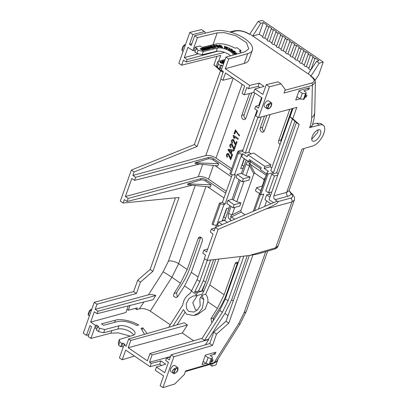 <?xml version="1.0" encoding="UTF-8"?>
<svg xmlns="http://www.w3.org/2000/svg" width="408" height="408" viewBox="0 0 408 408"><rect width="100%" height="100%" fill="white"/><g stroke="black" fill="none" stroke-linecap="round" stroke-linejoin="round"><path stroke-width="0.61" d="M128.25 305.883L125.904 312.513L90.658 322.096L95.523 325.421L96.65 325.125L98.726 326.543L97.517 326.859L99.547 328.246L104.785 329.542L119.008 325.808A9.624 4.182 -160.8 0 1 131.861 328.93A9.624 4.182 -160.8 0 1 134.982 333.775A9.624 4.182 -160.8 0 1 132.988 335.356L119.376 339.466L119.789 342.067L121.87 343.49L123.027 343.138L125.103 344.556L124.027 344.882L126.087 346.29L128.683 338.961L130.795 340.4L128.199 347.733L147.39 360.835L149.986 353.507L152.092 354.945L149.496 362.273L151.215 363.446L150.062 366.695L125.72 350.074L122.196 359.774L119.422 357.882L124.027 344.882M104.785 329.542L103.652 332.785L117.876 329.052A9.624 4.182 -160.8 0 1 130.733 332.173A9.624 4.182 -160.8 0 1 133.615 335.121M262.706 36.638L259.228 34.262L263.272 22.613L267.194 25.291A1.219 0.52 19.5 0 0 267.031 25.322A1.219 0.52 19.5 0 0 266.766 25.515A1.219 0.52 19.5 0 0 267.429 26.285A1.219 0.52 19.5 0 0 268.801 26.53A1.219 0.52 19.5 0 0 268.928 26.479L271.81 28.448A1.219 0.52 19.5 0 0 271.646 28.473A1.219 0.52 19.5 0 0 271.386 28.667A1.219 0.52 19.5 0 0 272.049 29.437A1.219 0.52 19.5 0 0 273.416 29.682A1.219 0.52 19.5 0 0 273.544 29.631L276.43 31.6A1.219 0.52 19.5 0 0 276.267 31.625A1.219 0.52 19.5 0 0 276.002 31.824A1.219 0.52 19.5 0 0 276.665 32.589A1.219 0.52 19.5 0 0 278.037 32.834A1.219 0.52 19.5 0 0 278.164 32.783L281.046 34.751A1.219 0.52 19.5 0 0 280.882 34.782A1.219 0.52 19.5 0 0 280.622 34.976A1.219 0.52 19.5 0 0 281.285 35.746A1.219 0.52 19.5 0 0 282.652 35.991A1.219 0.52 19.5 0 0 282.78 35.94L285.666 37.908A1.219 0.52 19.5 0 0 285.503 37.934A1.219 0.52 19.5 0 0 285.238 38.128A1.219 0.52 19.5 0 0 285.901 38.898A1.219 0.52 19.5 0 0 287.273 39.142A1.219 0.52 19.5 0 0 287.4 39.092L290.282 41.06A1.219 0.52 19.5 0 0 290.119 41.086A1.219 0.52 19.5 0 0 289.858 41.285A1.219 0.52 19.5 0 0 290.522 42.05A1.219 0.52 19.5 0 0 291.888 42.294A1.219 0.52 19.5 0 0 292.016 42.243L294.902 44.212A1.219 0.52 19.5 0 0 294.739 44.242A1.219 0.52 19.5 0 0 294.474 44.436A1.219 0.52 19.5 0 0 295.137 45.206A1.219 0.52 19.5 0 0 296.509 45.451A1.219 0.52 19.5 0 0 296.636 45.4L299.518 47.369A1.219 0.52 19.5 0 0 299.355 47.394A1.219 0.52 19.5 0 0 299.095 47.588A1.219 0.52 19.5 0 0 299.758 48.358A1.219 0.52 19.5 0 0 301.124 48.603A1.219 0.52 19.5 0 0 301.252 48.552L304.139 50.521A1.219 0.52 19.5 0 0 303.975 50.546A1.219 0.52 19.5 0 0 303.71 50.745A1.219 0.52 19.5 0 0 304.373 51.51A1.219 0.52 19.5 0 0 305.745 51.755A1.219 0.52 19.5 0 0 305.873 51.704L308.754 53.672A1.219 0.52 19.5 0 0 308.591 53.703A1.219 0.52 19.5 0 0 308.331 53.897A1.219 0.52 19.5 0 0 308.994 54.667A1.219 0.52 19.5 0 0 310.361 54.912A1.219 0.52 19.5 0 0 310.488 54.861L313.375 56.829A1.219 0.52 19.5 0 0 313.211 56.855A1.219 0.52 19.5 0 0 312.946 57.049A1.219 0.52 19.5 0 0 313.609 57.819A1.219 0.52 19.5 0 0 314.981 58.063A1.219 0.52 19.5 0 0 315.109 58.013L319.03 60.69L316.562 61.358L308.168 73.863L311.105 75.868L319.245 63.189L316.562 61.358M312.946 57.049L308.769 68.503A1.336 0.571 19.5 0 0 309.494 69.35A1.336 0.571 19.5 0 0 310.993 69.615L315.109 58.013M285.238 38.128L281.061 49.582A1.336 0.571 19.5 0 0 281.785 50.429A1.336 0.571 19.5 0 0 283.285 50.694L287.4 39.092M280.622 34.976L276.44 46.43A1.336 0.571 19.5 0 0 277.17 47.272A1.336 0.571 19.5 0 0 278.669 47.542L282.78 35.94M294.474 44.436L290.297 55.891A1.336 0.571 19.5 0 0 291.021 56.732A1.336 0.571 19.5 0 0 292.521 57.003L296.636 45.4M271.386 28.667L267.204 40.122A1.336 0.571 19.5 0 0 267.934 40.968A1.336 0.571 19.5 0 0 269.433 41.233L273.544 29.631M308.331 53.897L304.149 65.351A1.336 0.571 19.5 0 0 304.878 66.193A1.336 0.571 19.5 0 0 306.377 66.463L310.488 54.861M303.71 50.745L299.533 62.2A1.336 0.571 19.5 0 0 300.257 63.041A1.336 0.571 19.5 0 0 301.757 63.306L305.873 51.704M299.095 47.588L294.913 59.043A1.336 0.571 19.5 0 0 295.642 59.889A1.336 0.571 19.5 0 0 297.141 60.155L301.252 48.552M289.858 41.285L285.676 52.739A1.336 0.571 19.5 0 0 286.406 53.581A1.336 0.571 19.5 0 0 287.905 53.846L292.016 42.243M276.002 31.824L271.825 43.279A1.336 0.571 19.5 0 0 272.549 44.12A1.336 0.571 19.5 0 0 274.048 44.385L278.164 32.783M266.766 25.515L262.589 36.97A1.336 0.571 19.5 0 0 263.313 37.811A1.336 0.571 19.5 0 0 264.812 38.082L268.928 26.479M312.212 136.639A6.676 3.131 124.1 0 0 312.554 141.02A6.676 3.131 124.1 0 0 320.372 134.349A6.676 3.131 124.1 0 0 320.03 129.963A6.676 3.131 124.1 0 0 312.212 136.639M311.748 139.215L317.664 132.518L318.118 129.861M249.385 255.474L275.675 247.809A2.861 2.198 73.7 0 1 274.38 249.14L257.882 253.954L249.385 255.474L207.131 260.406L218.127 229.352L265.837 209.024C272.906 206.111 279.516 202.026 277.858 201.593L275.089 199.701C273.89 198.691 273.482 197.406 273.87 195.845L286.697 192.387L302.032 149.083L311.942 146.191A12.398 5.814 124.1 0 0 323.865 133.365A12.398 5.814 124.1 0 0 323.233 125.22A12.398 5.814 124.1 0 0 319.398 125.139L309.662 127.546C310.927 123.945 311.595 120.666 311.671 117.703L312.37 85.374A1.719 1.331 -105.1 0 0 311.641 83.059C315.129 81.697 314.961 79.519 311.136 76.515L310.452 76.051L311.105 75.868M91.688 309.478L89.75 310.962L88.332 314.971L89.388 315.97M172.548 370.5L174.338 368.725L177.352 367.261C178.24 367.113 178.383 370.26 176.955 371.765C174.767 373.662 173.548 374.161 173.288 373.259L172.548 370.5M177.352 367.261L174.859 365.558A3.626 1.698 124.1 0 0 170.61 369.179A3.626 1.698 124.1 0 0 170.794 371.555L173.283 373.259M246.274 159.967L241.291 173.339L237.109 174.476L236.023 177.541L242.26 181.8L248.957 180.122L250.099 176.899L245.988 175.746L249.512 165.786C249.186 164.419 249.15 163.71 249.421 163.664L250.124 164.24A5.722 2.723 -55.7 0 1 250.507 161.869L249.507 161.379M185.411 44.803L183.472 46.293L182.055 50.296L183.115 51.296M267.01 108.584L266.271 105.83L268.061 104.055L271.08 102.592C271.968 102.699 271.998 103.948 271.167 106.34C270.218 108.171 267.765 109.609 267.01 108.584L264.522 106.886A3.626 1.698 124.1 0 1 264.338 104.509A3.626 1.698 124.1 0 1 268.581 100.888L271.08 102.592M222.814 63.087L222.421 62.307L221.483 61.832L220.667 62.072L221.462 62.189L221.85 62.75L221.029 62.98L219.907 62.23L220.366 61.465L222.788 62.179C223.645 62.735 223.819 63.148 223.304 63.413L221.58 63.327L221.942 62.908L222.992 62.965M223.538 63.306L223.217 63.658M222.727 63.332L222.334 62.552L221.396 62.077L220.58 62.317M223.849 62.985L221.881 61.307L222.375 60.95L224.227 61.924M223.946 61.771L223.13 60.741L224.507 61.144M224.548 61.027L223.926 60.736L224.726 60.517M228.592 49.751L228.118 49.235L229.495 48.057L230.051 48.322L228.592 49.751L228.118 49.235M225.236 48.435L224.589 48.21L224.456 46.175L225.068 46.395L225.18 47.608L226.052 46.742L226.766 46.991L226.95 48.246L227.746 47.333L228.342 47.547L227.052 49.077L226.415 48.853L226.185 47.491L225.236 48.435L224.675 47.965L224.589 48.21M221.728 45.987L221.289 46.42L222.748 47.41L220.315 46.323L220.769 47.124L220.111 47.287L219.014 45.364L220.31 45.288L221.728 45.987L221.697 46.359M221.641 46.232L221.197 46.665M222.748 47.41L221.977 47.552L220.34 46.583M214.792 45.492L213.833 45.722L215.771 46.298L214.95 46.497L216.026 47.552L215.628 47.649L212.889 45.737L214.328 45.171L214.792 45.492L214.072 45.89M215.771 46.298L215.184 46.665M214.603 47.675L213.104 48.032L210.365 46.124L211.829 45.773L212.293 46.094L211.227 46.349L211.834 46.772L212.823 46.538L213.287 46.859L212.293 47.093L213.042 47.614L214.144 47.348L214.516 47.915L213.017 48.277L210.533 46.543M212.293 46.094L211.461 46.517M213.287 46.859L212.532 47.262M212.201 48.251L211.778 48.353L208.33 46.614L208.763 46.507L211.288 47.802L209.743 46.272L210.166 46.17L212.114 48.496L209.171 47.328M208.666 47.073L208.33 46.614M210.594 47.445L209.743 46.272M210.385 48.414L210.054 48.812L209.039 48.741L207.697 48.068C206.836 47.501 206.678 47.088 207.218 46.838L209.59 47.593L210.385 48.414L209.967 49.057L210.299 48.654L209.967 49.057L208.952 48.98L207.611 48.312C206.749 47.741 206.591 47.333 207.131 47.083M207.218 46.838L206.871 47.195M221.641 69.222L220.381 68.36L219.234 68.682L217.234 67.315L216.709 64.75L217.882 61.496L225.094 59.476M217.882 61.496L218.402 64.061L217.234 67.315M222.799 65.958L221.554 65.107L220.407 65.428L218.402 64.061M240.475 52.132L241.036 50.551L239.272 51.005L241.123 52.851M241.036 50.551L236.88 47.71L235.115 48.169C227.914 44.447 221.473 43.075 215.781 44.054L202.042 47.364L199.966 45.946L195.177 47.099L194.009 50.352L192.831 50.633L197.436 37.633L217.168 32.88L224.165 32.62L235.885 35.756L246.498 42.687L248.768 48.833L244.871 51.801L225.935 57.1L228.709 58.992L225.257 68.738L244.229 63.429A22.884 9.639 19.8 0 0 248.906 59.874L252.358 50.123A22.884 9.639 19.8 0 0 239.975 35.858A22.884 9.639 19.8 0 0 214.44 30.977L194.662 35.741L197.436 37.633M230.535 55.809A9.659 4.07 19.8 0 0 216.214 51.377L202.149 54.764L196.942 53.458L198.109 50.204L196.059 48.802L197.258 48.516L195.177 47.099M198.109 50.204L203.317 51.51L202.149 54.764M233.407 55.009A9.659 4.07 19.8 0 0 226.955 49.618A9.659 4.07 19.8 0 0 217.382 48.124L203.317 51.51M203.414 50.368L202.929 50.709L200.185 48.797L201.113 48.353L202.654 48.7L202.898 49.358L204.785 50.036L202.348 49.552L203.414 50.368L203.016 50.465L200.272 48.552M204.785 50.036L204.224 50.398L202.261 49.796M206.499 49.623L205 49.985L202.261 48.078L203.725 47.721L204.184 48.047L203.123 48.302L203.73 48.725L204.719 48.486L205.183 48.812L204.189 49.047L204.938 49.567L206.04 49.302L206.499 49.623L204.755 50.118M204.434 49.893L202.261 48.078M204.184 48.047L203.357 48.47M205.183 48.812L204.428 49.215M205.392 47.323L205.989 47.175L208.728 49.087L206.203 47.675L207.968 49.271L205.04 47.955L207.198 49.455L206.739 49.791L204 47.879L204.683 47.491L206.907 48.71L205.392 47.323L206.03 48.231M208.728 49.087L208.274 49.419L207.672 49.001M207.968 49.271L207.499 49.608L207.085 49.378M219.152 46.864L218.515 47.308L217.418 47.093L216.266 46.334L215.873 45.385M219.091 47.032L217.505 46.849L216.352 46.089L215.888 45.247L216.454 45.013L218.714 45.997L219.178 46.787M231.423 51.127L231.336 51.372L230.739 51.01L230.454 49.99L229.607 50.332L229.112 50.036L231.224 48.97L232.274 49.603L232.682 50.419L231.464 50.255L231.423 51.127L230.826 50.77L230.648 49.812L229.699 50.087L229.199 49.791M232.795 50.357L232.591 50.663L231.377 50.495M235.839 52.234L235.365 52.28L234.335 51.403L233.718 51.464L234.677 52.28L234.207 52.326L233.249 51.515L232.489 51.587L233.554 52.489L232.999 52.78L231.632 51.311L234.421 51.036L235.748 52.474L233.968 51.678M234.677 52.28L234.115 52.571L232.739 51.801M235.809 53.876L235.146 54.366L233.636 53.632L233.606 53.168M236.553 54.126L236.584 53.606L236.054 53.305L235.232 54.121L233.723 53.387L234.36 52.821L234.666 53.142L234.207 53.688M234.901 54.04L235.146 53.315M236.319 54.193L236.497 53.846L235.788 53.591M235.844 54.045L235.86 53.392M103.652 332.785L98.42 331.49L99.547 328.246M97.517 326.859L96.39 330.108L98.42 331.49M96.65 325.125L95.518 328.369L96.711 329.185M119.789 342.067L118.657 345.311L120.737 346.734L121.895 346.382L123.185 347.264M118.657 345.311L118.243 342.71L119.376 339.466M204.041 290.68L202.184 291.154L204.041 290.68L202.006 294.316L195.509 295.856L193.193 296.009L189.077 298.426L186.262 303.598L186.589 308.652L188.746 311.391L193.943 312.064L197.686 309.733L200.19 305.653L199.813 298.799L201.924 295.351L205.642 294.168L209.768 284.942L218.943 259.029M195.509 295.856L197.645 292.429L194.621 292.154L198.533 291.006L203.363 280.566L205.663 282.137L213.624 259.646M197.645 292.429L201.516 291.348L198.533 291.006M196.376 294.494L191.459 291.139L189.914 293.592C185.854 296.233 183.478 300.013 182.779 304.924L168.703 327.287M191.459 291.139L197.095 279.659L204.541 258.636M215.623 227.348L216.342 225.308M232.244 174.655L222.431 202.363L219.433 203.24L212.043 224.109L212.981 224.747L220.371 203.878L224.007 204.434L216.602 225.349L217.561 225.109L218.632 222.085L224.981 220.101L229.862 205.617M237.257 152.908L229.867 173.777L230.8 174.415L238.19 153.546L237.257 152.908L242.525 151.373L257.05 110.354M258.8 105.412L261.574 97.578M257.943 117.295L245.223 153.214L248.809 152.24L261.309 116.933M177.026 324.86L184.911 312.518M201.924 295.351L203.781 299.548L202.49 307.938L198.936 312.681L193.724 315.496L186.538 314.16L183.467 309.636L172.997 326.033M268.01 107.967C270.183 110.532 273.793 100.327 269.127 104.81L268.01 107.967L266.643 108.059L268.01 107.967M268.229 104.484L268.061 104.055L269.127 104.81L268.229 104.484C266.506 105.325 266.093 106.483 267 107.962M181.922 49.863C182.437 49.348 182.85 48.19 183.151 46.385L181.922 49.863A0.474 0.454 -126 0 0 182.055 50.296L182.432 50.832M183.044 46.232L184.401 44.905L185.492 44.574M183.151 46.104L183.472 46.293L183.151 46.385M235.737 131.274L234.799 133.921L233.998 133.549L235.467 129.851L238.303 134.013L239.532 135.165L239.272 135.895L235.656 131.055L234.62 133.972M234.355 138.587L233.784 138.195L233.126 135.798L233.468 135.278L238.318 138.593L237.884 139.368L234.105 136.787L234.355 138.587L234.284 136.741M233.417 139.669L235.345 144.35L236.334 141.566L237.13 141.943L235.635 145.712L233.167 140.403L232.585 140.281L232.014 140.903L232.677 142.525L232.183 143.259C231.336 142.504 231.096 141.586 231.458 140.505L232.407 139.454L233.595 139.623L235.523 144.304M232.672 140.265L232.188 140.852M232.494 139.434L233.595 139.623M231.866 144.044L233.799 148.726L234.784 145.942L235.579 146.319L234.09 150.088L231.617 144.774L231.035 144.656L230.464 145.279L231.127 146.9L230.632 147.635C229.786 146.88 229.546 145.962 229.908 144.881L230.857 143.83L232.045 143.993L233.973 148.675M231.127 144.636L230.642 145.228M230.943 143.81L232.045 143.993M232.152 150.766L231.326 153.112L232.585 154.78L232.106 155.678L228.057 150.108L228.378 149.201L234.029 150.256L233.728 151.108L232.004 150.736L231.147 153.158L232.412 154.826L232.106 155.678M228.378 149.201L234.202 150.205L233.728 151.108M243.056 149.874L238.053 151.154L237.451 152.852M249.533 93.488L241.776 115.393A2.825 2.173 -105.2 0 0 242.204 118.412A2.825 2.173 -105.2 0 0 244.545 119.529A2.825 2.173 -105.2 0 0 245.881 118.198L254.816 92.963M231.657 168.723L216.031 158.054C212.415 155.871 209.008 155.05 205.8 155.591L132.881 175.425L134.105 171.977L197.12 146.462L221.014 78.984M228.46 153.668L230.387 158.35L231.377 155.565L232.172 155.943L230.678 159.712L228.21 154.403L227.628 154.28L227.057 154.902L227.72 156.524L227.225 157.259C226.379 156.504 226.139 155.586 226.501 154.505L227.45 153.454L228.638 153.622L230.566 158.304M227.715 154.265L227.231 154.851M227.536 153.434L228.638 153.622M226.338 191.326L208.549 179.178C204.938 176.996 201.526 176.174 198.319 176.715L125.404 196.549L128.173 198.441L201.073 178.612C202.674 178.342 204.377 178.755 206.188 179.846L225.69 193.162M200.578 180.005C202.2 179.678 203.913 180.061 205.724 181.147L211.14 184.844L187.762 183.896L200.578 180.005L201.073 178.612M260.329 194.58L254.612 210.732M258.432 209.105L263.752 194.086L260.722 194.846L259.784 194.208L260.131 192.571L267.536 171.656L268.484 171.38L264.134 168.407L270.106 166.785L270.825 164.75L253.72 153.071L247.865 154.78L264.853 166.377L270.825 164.75M265.353 177.811L263.701 179.27L264.053 180.861L262.206 186.074M259.544 193.601L253.276 211.303M245.988 175.746L241.291 173.339M263.701 179.27L254.934 173.288L253.812 173.864L249.512 165.786A5.722 2.448 -160.5 0 1 246.014 164.184L242.485 174.155M239.068 179.617L232.086 199.339L227.904 200.476L226.817 203.541L233.05 207.799L239.746 206.122L240.888 202.893L236.783 201.746L232.086 199.339M253.812 173.864L240.832 210.523L232.126 214.889A5.722 2.448 -160.5 0 1 228.628 213.287C227.684 216.138 228.159 218.255 230.051 219.642A5.722 2.723 -55.7 0 1 231.443 217C230.112 217.082 230.336 216.378 232.126 214.889L234.789 207.361M308.887 68.177L306.377 66.463M304.271 65.025L301.757 63.306M299.65 61.868L297.141 60.155M295.035 58.716L292.521 57.003M290.414 55.559L287.905 53.846M285.799 52.408L283.285 50.694M281.178 49.256L278.669 47.542M276.563 46.099L274.048 44.385M271.942 42.947L269.433 41.233M267.327 39.795L264.812 38.082M259.228 34.262L252.751 36.016L249.808 34.012L249.109 34.165C244.463 31.375 239.909 30.335 235.462 31.039L230.693 32.232M225.257 68.738L249.671 85.415L259.243 83.105L264.073 86.404L254.888 88.975L253.735 92.223L262.074 97.92L258.422 108.237L255.632 106.335L254.765 108.793L257.55 110.696L255.745 115.796L258.514 117.688L269.453 86.807L266.296 84.65L278.098 81.824L281.01 83.819L269.453 86.807M259.881 87.577L258.096 86.358L248.518 88.663L246.804 87.491L244.208 94.819L242.097 93.381L244.693 86.052L225.507 72.945L222.911 80.279L220.799 78.836L223.395 71.507L221.335 70.099L225.935 57.1M304.128 99.103A0.974 0.418 -160.5 0 1 304.118 99.2A0.974 0.418 -160.5 0 1 303.914 99.358L300.257 98.986L302.272 93.299L305.929 93.672A0.974 0.418 19.5 0 0 306.133 93.514A0.974 0.418 19.5 0 0 306.143 93.417L305.954 92.264L303.873 90.846L308.933 89.423L309.524 87.756L299.079 90.576L295.724 100.057L300.002 98.812M191.847 43.692L189.501 44.324L191.209 45.492L194.662 35.741M254.888 88.975L262.839 94.406L266.296 84.65M249.671 85.415L248.518 88.663M143.897 301.966L139.526 308.805C143.045 308.178 146.63 308.953 150.277 311.131L170.279 324.788M139.526 308.805L136.654 309.585L135.053 308.494M126.939 309.585L127.23 309.504M115.423 320.198C120.375 318.51 132.105 320.933 138.684 325.003L136.884 325.507C129.678 321.815 123.206 320.52 117.468 321.626L103.556 325.278L101.475 323.86L115.423 320.198L114.658 322.366M144.534 334.336L141.041 328.348L142.841 327.838L147.13 333.581M128.199 347.733L182.32 333.01L193.667 340.762M243.882 256.117L228.057 300.798L222.386 312.253L204.423 340.384L208.391 339.303L224.89 313.471L231.627 299.87L233.213 300.951M247.258 255.724L231.627 299.87M266.674 200.899L264.715 206.428M270.902 203.791L264.935 199.711L266.638 194.897L269.963 197.166M269.657 192.474L269.03 194.244L266.638 194.897M271.702 174.134L265.761 190.919L268.474 192.77L274.421 175.991L271.702 174.134L276.624 172.798L294.897 121.196M292.434 118.998L273.488 172.513L268.112 173.976L267.174 173.339L259.784 194.208M260.722 194.846L268.112 173.976M278.21 173.879L276.624 172.798M270.616 195.33L269.03 194.244M198.212 238.415L187.196 269.525L180.499 283.157L173.981 293.51L173.517 296.203L176.083 297.687L177.98 296.239L184.564 285.931L191.301 272.33L202.317 241.22A2.825 2.173 -105.2 0 0 201.873 238.175A2.825 2.173 -105.2 0 0 199.502 237.094A2.825 2.173 -105.2 0 0 198.212 238.415L200.542 237.757A2.861 2.198 74.8 0 1 200.802 237.226M267.536 171.656L267.174 173.339M238.19 153.546L241.832 154.102L234.421 175.017L230.8 174.415M251.129 153.826L248.809 152.24M271.764 167.912L270.106 166.785M289.818 109.242L278.71 140.612A2.825 2.173 -105.2 0 0 280.051 144.514M264.466 116.081L260.243 128.005A2.825 2.173 -105.2 0 0 260.671 131.024A2.825 2.173 -105.2 0 0 263.012 132.141A2.825 2.173 -105.2 0 0 264.348 130.81L270.106 114.561M227.363 222.345L224.604 220.463M273.488 172.513L270.79 170.671L290.96 113.71L292.439 108.533M243.194 167.963L240.684 168.591L244.234 158.569M266.73 173.936L260.488 169.672L261.207 167.642L249.375 159.559L248.656 161.594L241.73 156.861L242.796 153.836L247.146 156.81L247.865 154.78M241.832 154.102L242.796 153.836M222.431 202.363L225.048 204.148L235.452 174.762L234.421 175.017M225.048 204.148L224.007 204.434M224.782 219.963L222.268 220.59L226.527 208.565L229.061 207.876M210.65 259.993L203.363 280.566M238.19 262.726A2.825 2.173 -105.2 0 0 236.441 262.313A2.825 2.173 -105.2 0 0 235.146 263.634L224.13 294.749L217.433 308.377L210.916 318.73L211.869 322.912M204.423 340.384L201.94 338.686L219.723 310.437L225.359 298.957L240.383 256.525M207.269 260.391L199.792 281.5L194.621 292.154M292.138 108.615L281.041 139.959A2.861 2.198 74.8 0 0 280.979 141.887M235.146 263.634L237.476 262.981L226.46 294.091C224.665 299.135 222.197 304.159 219.06 309.157L213.491 318.005L213.093 320.963M193.724 315.496L197.625 314.553L205.239 309.045L207.907 301.874C208.136 298.906 207.381 296.335 205.642 294.168M215.812 259.391L207.993 281.484L203.975 290.659M125.404 196.549L131.809 178.454L134.579 180.346L135.655 177.317L208.549 157.488C210.156 157.218 211.859 157.631 213.665 158.722L231.005 170.559M207.131 260.406L204.362 258.514L205.581 255.066L202.812 253.174L203.883 250.14L206.657 252.032L213.063 233.942L210.293 232.05L211.364 229.016L215.205 227.899M218.647 61.277L220.728 55.401L181.636 65.188L183.442 60.088L186.226 61.99L187.099 59.537L184.309 57.63L187.966 47.313L192.831 50.633M217.214 67.228L216.704 66.774L216.969 66.019M223.074 72.42L217.581 67.555M201.516 291.348L205.663 282.137L202.184 291.154M128.683 338.961L184.181 322.774L187.44 324.992L182.32 333.01M156.427 367.011L155.28 370.26L163.618 375.952L160.166 385.708L162.935 387.6L173.869 356.72L171.1 354.827L169.294 359.927L166.505 358.025L165.638 360.483L168.422 362.386L164.771 372.703L156.427 367.011L165.699 364.211L160.869 360.912L151.215 363.446M210.401 363.773A0.974 0.418 -160.5 0 1 210.395 363.875A0.974 0.418 -160.5 0 1 210.191 364.028L209.126 364.329L206.076 363.344L208.09 357.658L211.14 358.642L212.206 358.341A0.974 0.418 19.5 0 0 212.41 358.188A0.974 0.418 19.5 0 0 212.415 358.086L212.226 356.934L210.151 355.516L215.21 354.098L215.873 352.221L205.428 355.042L202.072 364.522L206.091 363.35M211.099 361.891L212.604 361.452L211.517 360.708M149.496 362.273L170.483 356.567M150.277 311.131L171.895 277.282L178.627 263.675L205.923 186.594M208.391 339.303L208.738 339.538L205.357 344.837M319.245 63.189L323.248 62.026L318.648 75.026L315.047 80.396M161.599 365.451L159.717 364.166L150.062 366.695M88.796 334.652L86.44 335.366L89.893 325.61L91.53 326.726L88.148 336.529L90.923 338.421L95.523 325.421M218.137 358.856L215.97 364.976L211.966 366.139L209.574 364.507M211.966 366.139L211.966 363.814M323.248 62.026L262.293 20.4L258.121 21.451L260.804 23.282L263.272 22.613M308.168 73.863L252.751 36.016L260.804 23.282M249.808 34.012L258.121 21.451M189.501 44.324L192.959 34.573L189.802 32.416L201.598 29.59L204.515 31.584L205.637 33.099M181.636 65.188L178.867 63.296L189.802 32.416M90.658 322.096L94.314 311.778L97.099 313.681L97.971 311.222L95.181 309.32L96.992 304.22L94.217 302.328L133.645 291.608L137.669 280.235L150.134 269.433L175.491 197.819M86.44 335.366L83.283 333.209L94.217 302.328M196.942 53.458L194.891 52.061L196.059 48.802M195.208 51.173L194.009 50.352M221.238 45.839L220.748 45.767M219.815 45.645L219.376 45.599M219.137 45.574L218.071 45.497M215.806 45.467L214.776 45.533M198.349 53.815L184.309 57.63M273.528 202.674L269.086 199.639L296.392 122.533L290.012 116.836L293.005 108.38M96.992 304.22L136.415 293.5L140.444 282.127L152.903 271.325L179.061 197.467L123.109 203.026L124.328 199.578L127.097 201.47L192.214 185.171M195.218 185.482L168.417 261.161L163.098 271.896L148.451 294.836L95.181 309.32M171.1 354.827L209.727 343.561L213.751 332.189L226.022 321.254L249.314 255.484M173.869 356.72L212.497 345.454L216.526 334.081L228.791 323.146L252.929 254.99M162.935 387.6L174.695 384.04L184.36 374.427L185.594 370.933L208.702 364.191M212.604 361.452L213.195 359.785L211.696 360.203M273.87 195.845L299.166 124.425L292.786 118.728L296.81 107.355L258.514 117.688M311.671 117.703A11.444 8.175 -178.8 0 0 314.736 112.292L315.389 82.136L312.37 85.374L284.009 93.024L285.243 89.531L281.01 83.819M304.75 97.425L306.255 96.987L306.918 95.11L305.419 95.533M244.448 158.722L242.199 165.072L244.025 166.321M226.828 208.483L223.788 217.071L225.614 218.316M237.476 262.981A2.861 2.198 74.8 0 1 237.737 262.446M173.981 293.51L176.552 292.786L182.126 283.937C185.263 278.934 187.731 273.916 189.526 268.872L200.542 237.757M245.601 118.759A2.861 2.198 74.8 0 1 244.106 114.74L251.833 92.912M264.068 131.371A2.861 2.198 74.8 0 1 262.574 127.347L266.786 115.454M176.552 292.786L177.368 296.973M197.146 310.248L195.35 309.458L192.775 302.71L197.406 295.407M123.109 203.026L120.334 201.134L131.335 170.085L194.351 144.57L220.504 70.712L213.93 64.882L216.954 56.345M277.858 201.593L290.685 198.135A2.861 2.224 74.9 0 1 291.899 201.991L275.675 247.809L278.098 245.932L294.301 200.185L291.899 201.991L265.837 209.024M210.467 363.676L214.205 362.585L216.674 361.182L240.083 323.988L246.473 310.952A11.444 4.896 19.5 0 1 244.061 312.793L265.705 251.67M290.685 198.135C293.046 197.299 293.158 195.784 291.021 193.576C290.776 194.846 289.741 195.733 287.915 196.243A2.861 2.224 -105.1 0 1 286.697 192.387L289.094 190.602L303.996 148.512M314.736 112.292C314.609 116.637 313.721 121.11 312.074 125.705L309.57 127.791M136.654 309.585L137.246 307.918L128.321 310.248L130.03 305.439M211.364 229.016L214.139 230.908L215.358 227.46L277.165 201.124M148.451 294.836C150.526 294.341 152.98 294.561 155.81 295.494L153.158 299.645L97.099 313.681M240.832 210.523L241.184 212.109L245.101 214.786M215.21 354.098L213.43 352.879M208.09 357.658L205.199 355.684M206.076 363.344L203.184 361.371M128.321 310.248L127.021 309.361M217.862 51.168L187.099 59.537M300.257 98.986L296.912 96.701M302.272 93.299L298.926 91.015M308.933 89.423L307.351 88.342M306.255 96.987L305.169 96.242M259.493 105.208L255.632 106.335M216.602 225.349L212.981 224.747M218.836 225.981L217.561 225.109M219.433 203.24L220.371 203.878M245.223 153.214L242.525 151.373M223.487 217.153L223.788 217.071M241.898 165.153L242.199 165.072M228.791 323.146L226.022 321.254M216.526 334.081L213.751 332.189M212.497 345.454L209.727 343.561M136.415 293.5L133.645 291.608M140.444 282.127L137.669 280.235M152.903 271.325L150.134 269.433M223.059 72.456L220.504 70.712M216.704 66.774L213.93 64.882M197.12 146.462L194.351 144.57M292.786 118.728L290.012 116.836M299.166 124.425L296.392 122.533M174.282 372.637C176.46 375.202 180.071 364.997 175.399 369.485L174.282 372.637L172.921 372.733L174.282 372.637M209.126 364.329L211.14 358.642M305.449 93.804L303.435 99.496M170.365 356.898L166.505 358.025M155.81 295.494L97.971 311.222M224.568 52.392L186.226 61.99M130.382 336.141L118.147 332.831L110.823 333.198L90.923 338.421M142.254 329.491L142.841 327.838M134.492 356.062L122.196 359.774M228.709 58.992L247.681 53.683A22.884 9.639 19.8 0 0 252.358 50.123M323.233 125.22L320.52 123.389L316.593 123.247L312.564 124.256M316.593 123.247L319.398 125.139M310.452 76.051L311.579 76.566A1.719 0.816 124.3 0 0 311.136 76.515M207.723 249.023L203.883 250.14M128.173 198.441L127.097 201.47M211.14 184.844L210.355 187.058L187.481 184.681L187.762 183.896M207.56 186.767L223.982 197.982M213.206 160.023L218.617 163.72L217.836 165.934L194.963 163.557L195.238 162.772L208.06 158.875C209.681 158.554 211.395 158.936 213.206 160.023L213.665 158.722M215.036 165.643L231.464 176.858M134.579 180.346L199.696 164.047M135.655 177.317L132.881 175.425M218.632 222.085L222.217 224.538M248.656 161.594L251.359 160.915M264.853 166.377L264.134 168.407M192.959 34.573L204.515 31.584M219.642 203.153L222.442 202.337M239.613 152.22L238.053 151.154M274.421 175.991L277.787 175.073M268.474 192.77L271.815 191.933M253.965 92.381L244.208 94.819M232.662 77.836L222.911 80.279M202.2 338.273L149.986 353.507M208.738 339.538L152.092 354.945M187.44 324.992L130.795 340.4M159.717 364.166L160.869 360.912M259.243 83.105L258.096 86.358M227.904 200.476L234.136 204.734L233.05 207.799M234.136 204.734L240.888 202.893M248.125 213.496L247.274 213.858M242.26 181.8L243.346 178.735L250.099 176.899M237.109 174.476L243.346 178.735M259.865 193.82L255.439 190.796L256.525 187.731L260.804 190.658M262.456 186.002L256.525 187.731M218.617 163.72L195.238 162.772M131.335 170.085L134.105 171.977M215.358 227.46L218.127 229.352M229.867 32.002L234.518 30.84A1.719 1.321 75.9 0 1 235.462 31.039M244.061 312.793L238.777 323.554L214.205 362.585A1.719 1.321 73.7 0 1 213.43 363.385L185.37 371.571M290.394 192.627L289.119 190.521L290.868 192.77A2.861 1.102 134.7 0 0 290.394 192.627L291.021 193.576A2.861 1.851 -47 0 1 292.092 193.922L292.092 193.922C292.551 194.091 293.286 195.167 294.301 197.146C294.627 198.558 294.627 199.573 294.301 200.185M174.507 369.153L174.338 368.725L175.399 369.485L174.507 369.153C172.778 369.995 172.37 371.153 173.273 372.632M88.194 314.532C88.715 314.022 89.123 312.86 89.428 311.054L88.194 314.532A0.474 0.454 -126 0 0 88.332 314.971L88.704 315.501M89.316 310.901L90.668 309.58L91.769 309.244M89.428 310.774L89.75 310.962L89.428 311.054M227.057 154.902L227.72 156.524M227.547 156.575L227.225 157.259M231.377 155.565L232.172 155.943M231.999 155.994L230.678 159.712M229.536 151.036L230.673 152.536L231.362 150.593L228.781 150.037L230.739 152.342M228.954 149.991L229.714 150.991M230.464 145.279L231.127 146.9M230.954 146.951L230.632 147.635M234.784 145.942L235.579 146.319M235.406 146.365L234.09 150.088M232.014 140.903L232.677 142.525M232.504 142.576L232.183 143.259M236.334 141.566L237.13 141.943M236.956 141.994L235.635 145.712M233.294 135.329L238.318 138.593M238.139 138.638L237.884 139.368M235.294 129.902L238.124 134.059L239.532 135.165M239.353 135.211L239.098 135.941M88.199 314.058L89.352 310.809M88.148 314.838L88.23 313.971M181.927 49.388L183.08 46.14M181.871 50.169L181.958 49.297M220.407 65.428L219.234 68.682M221.554 65.107L220.381 68.36M121.895 346.382L123.027 343.138M120.737 346.734L121.87 343.49M201.827 49.266L202.276 48.822L201.134 48.782L201.827 49.266M202.123 49.195L202.276 48.822L201.358 48.95M202.036 49.439L202.19 49.067M207.198 49.455L206.739 49.791M206.825 49.547L204.087 47.634M209.584 48.481L209.171 47.685L207.692 47.165L208.09 47.955L209.748 48.368M209.493 48.725L209.08 47.93L207.519 47.287M216.113 47.308L215.628 47.649M215.715 47.404L212.976 45.492M218.244 46.721L218.193 46.007L216.816 45.354L216.847 46.058L218.535 46.588M218.158 46.966L218.107 46.252L216.816 45.354L216.51 45.492M220.769 47.124L220.198 47.042L219.101 45.12M220.136 46.012L221.156 45.931L219.861 45.528L220.136 46.012M221.065 46.175L220.019 45.803M228.342 47.547L227.139 48.833L226.501 48.608L226.185 47.491M226.277 47.246L225.323 48.195M224.675 47.965L224.456 46.175M230.051 48.322L228.679 49.506M230.867 49.618L232.137 50.118L231.377 49.409L230.867 49.618M232.137 50.118L231.071 49.74M233.554 52.489L232.999 52.78M233.085 52.535L231.632 51.311M233.519 53.27L233.636 53.632M236.242 54.106L236.497 53.846M234.294 53.443L234.666 53.142L234.294 53.443L234.988 53.795L235.773 52.989L237.278 53.927M234.988 53.795L235.069 53.407M224.635 60.782L224.012 60.491M224.288 61.751L223.13 60.741M223.936 62.74L221.972 61.062M224.145 62.159L223.038 61.572L224.053 62.419M223.528 63.439L223.615 63.194L221.671 63.082M221.942 62.506L221.116 62.74L219.994 61.985L220.366 61.465M117.876 329.052L119.008 325.808M248.676 161.588A5.722 3.636 83.1 0 0 249.421 163.664M216.031 158.054L242.148 84.308M206.188 179.846L205.724 181.147M264.053 180.861L264.374 180.576M248.62 161.298C247.523 161.446 246.656 162.41 246.014 164.184M260.768 168.876L250.507 161.869M240.261 180.433L233.279 200.155M231.056 206.433L228.628 213.287M284.993 90.25L311.641 83.059M168.417 261.161A7.63 3.264 -160.5 0 1 178.627 263.675L187.196 269.525M191.301 272.33L198.059 276.945M230.051 219.642L231.453 220.601M209.768 284.942L224.13 294.749M207.907 301.874L217.433 308.377M184.564 285.931L191.673 290.787M208.549 179.178L213.404 165.47M202.694 164.358L198.319 176.715M233.203 78.203L205.8 155.591M224.89 313.471L228.021 315.608M163.098 271.896A7.63 0.495 32.6 0 1 171.895 277.282L180.499 283.157M287.915 196.243L275.089 199.701M238.777 323.554A11.444 0.699 32.2 0 0 240.083 323.988M312.074 125.705A11.444 4.896 -160.5 0 1 309.662 127.546M234.697 219.218L231.443 217L241.184 212.109M254.934 173.288L250.124 164.24L266.261 175.256M236.783 201.746L243.999 181.361M212.971 44.732L217.168 32.88M110.823 333.198L111.716 330.669M247.681 53.683L244.229 63.429M219.723 310.437L222.386 312.253M225.359 298.957L228.057 300.798M199.792 281.5L197.095 279.659M203.781 299.548L200.675 297.427M208.06 158.875L208.549 157.488M210.916 318.73L213.491 318.005M241.776 115.393L244.106 114.74M260.243 128.005L262.574 127.347M278.71 140.612L281.041 139.959M173.971 372.626L175.088 369.47M267.694 107.957L268.816 104.8M217.382 48.124L216.214 51.377M210.191 364.028L212.206 358.341M303.914 99.358L305.929 93.672M267.668 251.099L246.473 310.952M311.579 76.566C313.93 78.056 315.2 79.912 315.389 82.136L315.389 82.136M234.518 30.84C239.363 29.957 244.372 31.079 249.553 34.211M213.43 363.385C215.776 362.268 216.857 361.534 216.674 361.182M290.868 192.77L292.092 193.922M274.38 249.14C276.44 248.416 277.68 247.345 278.098 245.932M306.133 93.514L304.118 99.2M210.395 363.875L212.41 358.188"/></g></svg>
